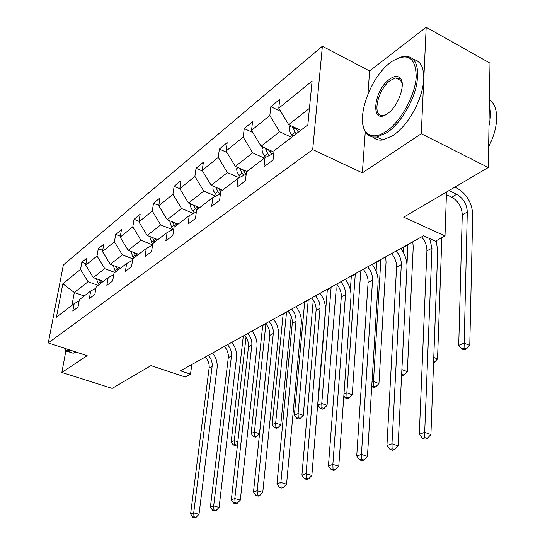 <?xml version="1.0" encoding="UTF-8"?>
<svg xmlns="http://www.w3.org/2000/svg" width="545" height="545" viewBox="0 0 545 545"><rect width="100%" height="100%" fill="white"/><g stroke="black" fill="none" stroke-linecap="round" stroke-linejoin="round"><path stroke-width="0.82" d="M365.279 131.727L362.357 172.847L421.265 133.723L426.19 27.25L490.003 63.125L488.3 167.506L403.736 217.169L444.999 235.965L446.505 192.051M421.265 133.723L488.3 167.506M65.856 350.939L61.858 372.473L112.161 388.401L150.985 365.6L185.266 377.011L190.512 374.163L191.806 364.523M322.374 46.257L63.356 264.959L48.287 342.921L312.707 149.582L322.374 46.257L369.599 70.959L367.977 93.829M426.19 27.25L369.599 70.959M98.08 285.362L88.065 281.738L74.324 292.502L62.845 283.768L80.524 269.394L81.845 262.254L85.967 263.773M84.182 295.99L74.324 292.502L71.926 305.37M88.065 281.738L80.524 269.394M114.954 272.452L104.742 268.678L93.311 277.63L85.708 265.177L87.03 257.989L81.845 262.254M85.708 265.177L97.003 255.993L98.311 248.697L102.685 250.353M132.83 258.861L122.346 254.89L110.281 264.339L102.474 251.545L103.782 244.201L98.311 248.697M102.474 251.545L114.402 241.844L115.69 234.391L120.343 236.196M152.607 244.848L140.957 240.311L128.198 250.305L120.179 237.143L121.467 229.643L115.69 234.391M120.179 237.143L132.789 226.89L134.063 219.274L139.023 221.243M172.649 229.67L160.666 224.874L147.15 235.46L138.914 221.91L140.174 214.24L134.063 219.274M138.914 221.91L152.266 211.051L153.513 203.265L158.813 205.431M193.509 213.415L181.574 208.503L167.233 219.73L158.758 205.772L159.992 197.93L153.513 203.265M158.758 205.772L172.929 194.252L174.134 186.281L179.836 188.686M215.643 196.139L203.782 191.104L188.543 203.04L179.816 188.645L181.015 180.62L174.134 186.281M179.816 188.645L194.878 176.396L196.05 168.248L202.604 171.089M239.166 177.725L227.428 172.581L211.201 185.293L202.209 170.435L203.367 162.226L196.05 168.248M202.209 170.435L218.252 157.389L219.369 149.051L226.897 152.416M264.393 158.145L252.655 152.825L235.338 166.389L226.066 151.033L227.17 142.633L219.369 149.051M226.066 151.033L243.179 137.115L244.249 128.572L252.88 132.571M291.602 137.326L279.626 131.699L261.103 146.21L251.531 130.33L252.573 121.719L244.249 128.572M251.531 130.33L269.836 115.438L270.838 106.684L280.736 111.439M309.444 108.339L288.666 124.621L278.774 108.169L279.748 99.347L270.838 106.684M278.774 108.169L312.087 81.082L307.843 124.9L274.067 150.74L273.052 159.971L263.971 166.818L265.02 157.662L246.483 171.839L245.393 180.838L236.932 187.221L238.042 178.297L220.739 191.533L219.581 200.308L211.671 206.276L212.843 197.576L196.643 209.968L195.437 218.525L188.025 224.118L189.244 215.622L174.053 227.245L172.806 235.597L165.844 240.849L167.104 232.558L152.825 243.486L151.544 251.64L144.997 256.572L146.292 248.486L132.844 258.766L131.529 266.737L125.364 271.383L126.685 263.48L114 273.181L112.665 280.968L106.847 285.355L108.189 277.63L96.206 286.799L94.85 294.409L89.346 298.558L90.708 291.003L79.366 299.675L77.996 307.121L72.785 311.052L74.161 303.66L56.421 317.224L62.845 283.768M444.999 235.965L435.407 241.169L423.519 235.815L180.497 370.804L190.512 374.163M95.954 288.196L90.708 291.003M103.393 281.295L93.311 277.63M104.742 268.678L97.003 255.993M113.748 274.673L108.189 277.63M120.554 268.174L110.281 264.339M122.346 254.89L114.402 241.844M132.578 260.36L126.685 263.48M138.668 254.311L128.198 250.305M140.957 240.311L132.789 226.89M152.559 245.189L146.292 248.486M157.832 239.657L147.15 235.46M160.666 224.874L152.266 211.051M173.78 229.077L167.104 232.558M178.126 224.131L167.233 219.73M181.574 208.503L172.929 194.252M196.364 211.944L189.244 215.622M199.654 207.659L188.543 203.04M203.782 191.104L194.878 176.396M220.453 193.673L212.843 197.576M222.537 190.157L211.201 185.293M227.428 172.581L218.252 157.389M246.204 174.155L238.042 178.297M246.905 171.518L235.338 166.389M252.655 152.825L243.179 137.115M273.794 153.261L265.02 157.662M273.924 152.082L261.103 146.21M279.626 131.699L269.836 115.438M362.357 172.847L312.707 149.582M61.858 372.473L87.159 355.667L48.287 342.921M300.724 130.35L288.666 124.621M79.12 300.99L74.161 303.66M429.692 238.594L431.967 248.145L424.691 432.362L430.918 434.522L437.73 250.714L436.15 240.767M421.619 236.871C425.209 241.142 426.973 245.809 426.919 250.864L419.289 434.249L424.691 432.362L424.78 437.581L422.613 438.323L425.107 439.175L427.273 438.432L424.78 437.581M427.273 438.432L430.918 434.522M419.289 434.249L422.613 438.323M290.029 125.268L289.102 127.891L289.306 130.453L290.594 133.593L292.76 136.441M446.416 194.64L451.73 197.181C458.311 201.078 461.826 206.957 462.269 214.819L458.72 345.332L464.02 343.084L469.763 345.394L472.726 214.601C472.031 202.808 466.752 193.972 456.894 188.086L454.905 187.119M292.638 126.508L295.036 132.387L296.201 133.811M298.387 132.135L295.499 127.871M448.991 190.587L456.71 194.299C463.311 198.223 466.84 204.137 467.297 212.025L464.061 348.091L461.935 348.984L464.231 349.897L466.356 349.011L464.061 348.091M466.356 349.011L469.763 345.394M458.72 345.332L461.935 348.984M386.439 131.222C400.739 121.542 414.99 95.886 416.217 77.131C415.862 57.484 407.871 52.184 392.25 61.231L390.69 62.368C368.454 78.344 353.637 125.173 368.188 134.009C372.848 137.156 378.932 136.223 386.439 131.222M396.923 58.506L403.538 56.224C415.324 55.719 419.684 65.243 416.632 84.788C412.858 102.998 399.853 123.879 387.202 132.503L376.854 137.047L372.31 136.979L368.495 135.323C365.525 133.137 363.658 129.506 362.888 124.437M387.522 113.605L387.461 113.653C370.273 126.338 372.841 90.899 389.648 79.189C393.619 76.307 396.876 75.714 399.417 77.41C406.808 81.73 398.756 106.302 387.522 113.605M402.203 83.555L399.689 78.766L395.759 77.928L390.397 80.435C377.324 89.428 371.479 117.999 383.387 115.411L386.078 114.539M489.403 99.892C499.22 105.71 499.084 127.326 488.64 146.544M489.315 105.492C490.909 111.112 490.793 117.877 488.981 125.793M413.519 59.385L417.102 60.693L420.025 63.281L422.171 67.083L423.451 71.988L423.826 77.846L423.261 84.455L421.769 91.601L419.405 99.027L416.244 106.473L412.395 113.68L408.007 120.397L403.232 126.392L398.238 131.474L393.197 135.473L382.801 139.963C378.836 140.515 375.6 139.561 373.087 137.115M399.417 77.41L399.689 78.766L400.452 78.419M71.415 350.503L68.629 351.743L66.279 351.266L64.405 348.63M75.993 352.009L73.187 353.235L70.223 352.261M64.174 348.132L65.897 350.428L70.216 350.115M396.188 250.993C399.703 255.149 401.406 259.692 401.304 264.638L391.978 443.766L398.102 445.81L406.972 267.07C407.142 260.53 405.078 254.324 400.766 248.452M391.487 253.609C394.989 257.731 396.678 262.261 396.569 267.179L386.943 445.524L391.978 443.766L392.1 448.787L390.077 449.482L392.529 450.293L394.546 449.605L392.1 448.787M394.546 449.605L398.102 445.81M386.943 445.524L390.077 449.482M367.623 266.859C371.05 270.872 372.691 275.286 372.535 280.103L361.437 454.414L367.453 456.356L378.107 282.426C378.353 276.043 376.37 270.013 372.181 264.332M363.208 269.312C366.621 273.304 368.25 277.698 368.086 282.494L356.73 456.049L361.437 454.414L361.587 459.258L359.7 459.905L362.105 460.675L363.992 460.028L361.587 459.258M363.992 460.028L367.453 456.356M356.73 456.049L359.7 459.905M262.738 146.959L262.022 148.983L262.329 151.994L263.433 154.521L265.619 157.362M265.286 148.124L267.629 153.431L269.332 155.495M271.689 154.317L268.14 149.432M436.272 240.706L436.252 241.081M433.582 362.704L434.215 362.439L433.602 362.2M433.772 357.466L437.54 358.93L441.845 237.674M434.215 362.439L437.54 358.93M237.211 167.22L236.646 169.188L237.109 172.152L240.372 177.118M242.573 169.645L239.752 168.398L241.98 173.126L243.84 175.354M246.04 174.237L242.539 169.577M407.967 244.453L406.965 264.747M403.518 246.926L403.252 252.26M401.583 375.566L402.224 375.805L404.09 375.021L401.651 374.279M401.883 369.571L407.326 371.615L413.226 247.287L412.79 241.776M404.09 375.021L407.326 371.615M401.863 374.19L401.801 371.288M340.775 281.779C344.12 285.655 345.694 289.947 345.489 294.647L332.859 464.374L338.765 466.227L350.98 296.855C351.28 290.635 349.386 284.769 345.292 279.265M336.619 284.088C339.951 287.944 341.517 292.215 341.306 296.896L328.444 465.907L332.859 464.374L333.029 469.054L331.265 469.661L333.622 470.39L335.393 469.79L333.029 469.054M335.393 469.79L338.765 466.227M328.444 465.907L331.265 469.661M213.279 186.186L212.87 188.154L213.306 190.573L216.672 195.614M215.834 187.282L217.932 191.581L219.921 193.945M220.807 191.486L218.538 188.441M380.873 259.502L373.475 381.541L378.952 383.53L386.044 262.22L385.669 256.838M376.677 261.832L376.105 271.172M371.997 382.168L373.475 381.541L373.598 386.051L371.847 386.786L374.034 387.577L375.791 386.841L373.598 386.051M375.791 386.841L378.952 383.53M315.48 295.826C318.75 299.58 320.269 303.749 320.024 308.341L306.052 473.714L311.856 475.485L325.42 310.446C325.774 304.369 323.955 298.667 319.97 293.333M311.563 297.999C314.826 301.732 316.332 305.888 316.08 310.459L301.916 475.158L306.052 473.714L306.249 478.238L304.594 478.81L306.91 479.511L308.572 478.939L306.249 478.238M308.572 478.939L311.856 475.485M301.916 475.158L304.594 478.81M190.804 203.98L190.546 205.996L191.111 208.353L194.381 212.966M193.373 205.049L196.582 210.39M198.08 208.864L195.996 206.139M355.306 273.706L346.852 392.843L352.247 394.744L360.395 276.308L360.075 271.056M351.341 275.906L350.346 289.742M343.97 394.069L346.852 392.843L347.002 397.216L345.353 397.905L347.506 398.661L349.161 397.966L347.002 397.216M349.161 397.966L352.247 394.744M343.827 395.983L345.353 397.905M291.623 309.076C294.818 312.714 296.276 316.774 296.003 321.257L280.873 482.489L286.568 484.185L301.31 323.274C301.705 317.34 299.961 311.781 296.071 306.61M287.923 311.134C291.105 314.751 292.556 318.798 292.277 323.26L276.976 483.851L280.873 482.489L281.084 486.869L279.524 487.407L281.806 488.075L283.366 487.543L281.084 486.869M283.366 487.543L286.568 484.185M276.976 483.851L279.524 487.407M169.652 220.711L171.58 227.176L173.378 229.288M172.234 221.754L175.102 226.447M176.696 225.228L174.775 222.776M331.135 287.133L321.761 403.504L327.068 405.317L336.142 289.633L335.87 284.497M327.382 289.211L317.871 405.153L321.761 403.504L321.932 407.735L320.371 408.389L322.49 409.111L324.05 408.457L321.932 407.735M324.05 408.457L327.068 405.317M317.871 405.153L320.371 408.389M269.073 321.604C272.2 325.133 273.61 329.085 273.304 333.465L257.165 490.752L262.765 492.373L278.522 335.393C278.958 329.596 277.282 324.18 273.481 319.152M265.579 323.546C268.692 327.055 270.088 330.999 269.782 335.359L253.493 492.033L257.165 490.752L257.397 494.996L255.925 495.5L258.16 496.148L259.638 495.643L257.397 494.996M259.638 495.643L262.765 492.373M253.493 492.033L255.925 495.5M149.712 236.462L151.673 242.457L152.784 243.751M152.307 237.484L155.025 241.803M156.531 240.652L154.766 238.451M308.252 299.839L298.067 413.566L303.286 415.304L313.246 300.138M304.696 301.814L294.395 415.127L298.067 413.566L298.251 417.668L296.78 418.288L298.864 418.982L300.343 418.362L298.251 417.668M300.343 418.362L303.286 415.304M294.395 415.127L296.78 418.288M247.737 333.458C250.789 336.885 252.151 340.734 251.817 345.019L234.806 498.546L240.304 500.099L256.954 346.865C257.431 341.197 255.809 335.918 252.097 331.033M244.419 335.298C247.464 338.711 248.82 342.546 248.479 346.811L231.339 499.758L234.806 498.546L235.052 502.66L233.662 503.137L235.862 503.757L237.252 503.28L235.052 502.66M237.252 503.28L240.304 500.099M231.339 499.758L233.662 503.137M130.936 251.354L132.864 256.899L133.832 258.017M133.484 252.328L136.066 256.3M137.49 255.217L135.869 253.241M286.554 311.89L275.661 423.084L280.798 424.753L291.2 316.332M283.182 313.763L272.18 424.555L275.661 423.084L275.859 427.069L274.462 427.655L276.519 428.316L277.916 427.73L275.859 427.069M277.916 427.73L280.798 424.753M272.18 424.555L274.462 427.655M227.51 344.692C230.501 348.023 231.816 351.777 231.455 355.967L213.688 505.91L219.09 507.395L236.51 357.738C237.014 352.193 235.454 347.042 231.829 342.294M224.363 346.436C227.34 349.754 228.655 353.494 228.294 357.67L210.411 507.048L213.688 505.91L213.947 509.902L212.632 510.352L214.791 510.944L216.106 510.495L213.947 509.902M216.106 510.495L219.09 507.395M210.411 507.048L212.632 510.352M113.183 265.422L115.07 270.558L116.01 271.642M115.676 266.355L118.129 270.02M119.478 268.992L117.992 267.214M262.751 325.113L251.136 433.493L254.433 432.096L259.488 433.697L269.85 334.051M265.906 323.907L254.433 432.096L254.644 435.966L253.323 436.525L255.346 437.158L256.668 436.606L254.644 435.966M256.668 436.606L259.488 433.697M251.136 433.493L253.323 436.525M208.306 355.354C211.235 358.596 212.509 362.262 212.128 366.363L193.707 512.872L199.007 514.303L217.101 368.059C217.632 362.636 216.127 357.609 212.584 352.983M205.322 357.016C208.238 360.238 209.505 363.897 209.123 367.977L190.6 513.955L193.707 512.872L193.972 516.755L192.726 517.185L194.851 517.75L196.098 517.328L193.972 516.755M196.098 517.328L199.007 514.303M190.6 513.955L192.726 517.185M96.376 278.74L98.209 283.502L99.129 284.558M98.808 279.633L101.138 283.019M102.412 282.044L101.057 280.45M243.322 335.904L231.169 441.975L234.302 440.646L237.845 441.743M246.027 337.321L234.302 440.646L234.52 444.413L233.267 444.938L235.256 445.551L236.51 445.027L234.52 444.413M236.51 445.027L237.6 443.909M231.169 441.975L233.267 444.938M431.967 248.145L426.919 250.864M291.446 125.943L289.157 127.728M295.036 132.387L291.602 135.031M298.851 129.458L297.229 130.705M456.71 194.299L451.73 197.181M467.297 212.025L462.269 214.819M296.037 128.954L292.645 127.346M401.304 264.638L396.569 267.179M372.535 280.103L368.086 282.494M263.828 147.457L262.077 148.819M267.629 153.431L264.414 155.904M271.076 150.781L269.673 151.864M268.399 149.964L265.313 148.553M238.008 167.574L236.734 168.562M241.98 173.126L238.969 175.435M245.114 170.721L243.894 171.655M407.953 244.957L403.498 247.43M345.489 294.647L341.306 296.896M213.817 186.417L212.966 187.078M217.932 191.581L215.112 193.754M220.779 189.401L219.73 190.205M380.853 259.992L376.656 262.322M320.024 308.341L316.08 310.459M191.104 204.109L190.627 204.477M195.342 208.926L192.685 210.97M197.93 206.943L197.031 207.631M355.279 274.19L351.314 276.39M296.003 321.257L292.277 323.26M174.08 225.249L171.58 227.176M176.43 223.45L175.674 224.029M331.108 287.603L327.354 289.681M273.304 333.465L269.782 335.359M154.037 240.645L151.673 242.457M156.17 239.003L155.536 239.493M308.218 300.302L304.662 302.277M251.817 345.019L248.479 346.811M135.099 255.183L132.864 256.899M137.047 253.691L136.516 254.093M286.52 312.346L283.148 314.213M231.455 355.967L228.294 357.67M117.189 268.937L115.07 270.558M118.953 267.575L118.531 267.902M265.831 323.825L262.71 325.556M212.128 366.363L209.123 367.977M100.212 281.963L98.209 283.502M101.826 280.729L101.486 280.988M244.671 335.57L243.281 336.34M382.801 139.963L376.854 137.047M395.759 77.928L401.393 80.892M368.188 134.009L368.495 135.323M73.187 353.235L68.629 351.743M65.897 350.428L66.279 351.266"/></g></svg>
